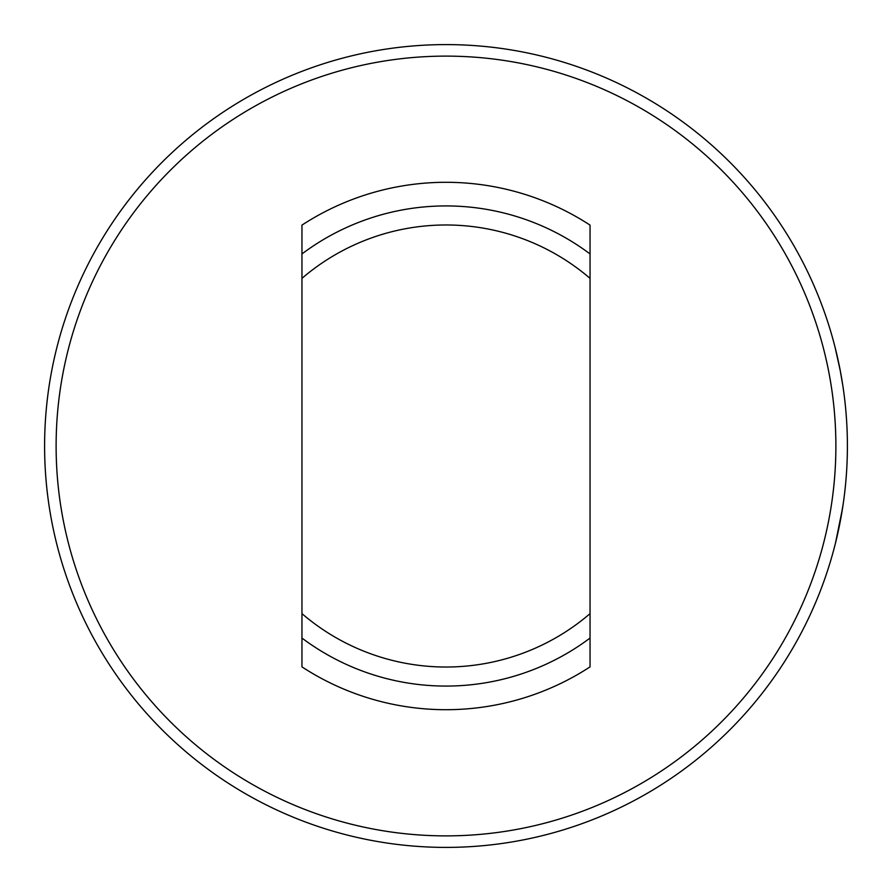 <?xml version="1.0" encoding="UTF-8"?>
<svg xmlns="http://www.w3.org/2000/svg" width="892" height="892" viewBox="0 0 892 892"><rect width="100%" height="100%" fill="white"/><g stroke="black" fill="none" stroke-linecap="round" stroke-linejoin="round"><path stroke-width="1.34" d="M835.971 541.098L835.235 544.064M837.543 534.442L839.785 523.816M843.386 502.609L843.141 504.337M839.205 526.681L837.41 535.01M845.415 406.116L845.192 403.976M842.215 381.72L840.141 370.013M837.621 357.937L836.239 351.994M847.4 446A401.4 401.4 0 0 0 383.203 49.539A401.4 401.4 0 0 0 44.6 446A401.4 401.4 0 0 0 446 847.4A401.4 401.4 0 0 0 847.4 446M843.163 387.853L842.895 386.035M845.148 488.482L844.412 494.848M842.516 508.395L835.503 543.005M839.762 523.95L843.252 503.579M840.409 371.395L835.135 347.546M836.105 351.437L836.551 353.31M840.074 369.667L842.929 386.225M844.401 396.996L844.568 398.367M835.882 446A389.882 389.882 0 0 0 446 56.118A389.882 389.882 0 0 0 56.118 446A389.882 389.882 0 0 0 446 835.882A389.882 389.882 0 0 0 835.882 446M301.953 253.941A240.071 240.071 0 0 1 590.047 253.941L590.047 278.371A221.015 221.015 0 0 0 301.953 278.371L301.953 225.119A263.697 263.697 0 0 1 590.047 225.119L590.047 258.769M590.047 278.371L590.047 666.882A263.697 263.697 0 0 1 301.953 666.882L301.953 633.231M590.047 613.629A221.015 221.015 0 0 1 301.953 613.629L301.953 638.059A240.071 240.071 0 0 0 590.047 638.059M301.953 613.629L301.953 278.371"/></g></svg>
